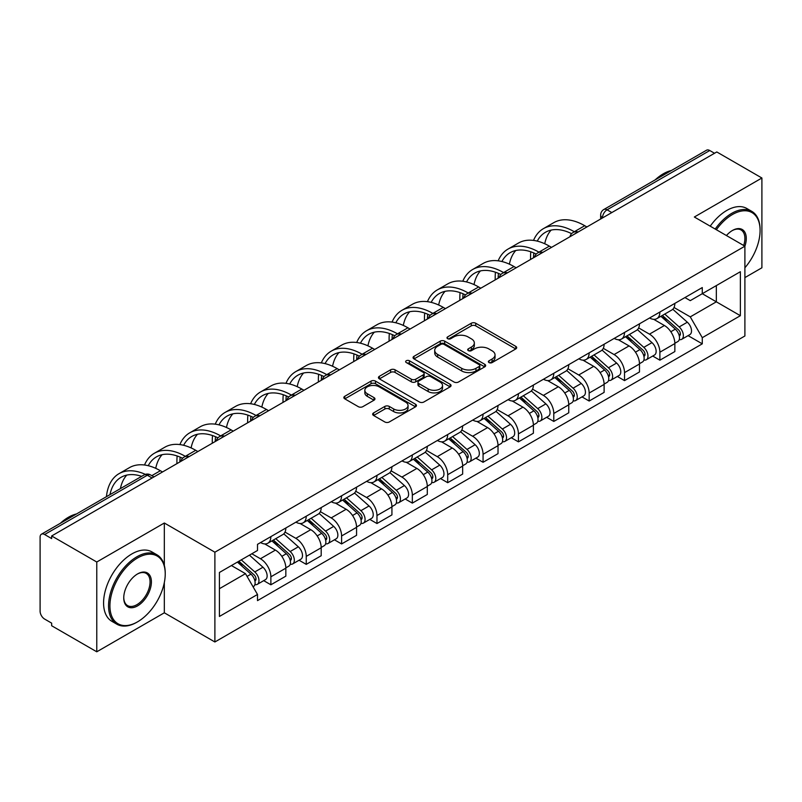 <?xml version="1.0" encoding="UTF-8"?>
<svg xmlns="http://www.w3.org/2000/svg" width="802" height="802" viewBox="0 0 802 802"><rect width="100%" height="100%" fill="white"/><g stroke="black" fill="none" stroke-linecap="round" stroke-linejoin="round"><path stroke-width="1.2" d="M489.019 362.584A2.206 1.273 0 0 0 492.137 362.584L515.776 348.94A3.148 1.815 0 0 0 516.699 347.647A3.148 1.815 0 0 0 515.776 346.364L475.726 323.246A3.148 1.815 0 0 0 471.275 323.246L447.636 336.89A2.206 1.273 0 0 0 446.985 337.792A2.206 1.273 0 0 0 447.636 338.695A2.206 1.273 0 0 0 450.744 338.695L453.812 336.92A10.065 5.814 0 0 1 468.047 336.92L471.386 338.855A10.065 5.814 0 0 1 474.333 342.965A10.065 5.814 0 0 1 471.386 347.076L468.328 348.84A2.206 1.273 0 0 0 467.686 349.742A2.206 1.273 0 0 0 468.328 350.634A2.206 1.273 0 0 0 471.446 350.634L474.503 348.87A10.065 5.814 0 0 1 488.739 348.87L492.077 350.795A10.065 5.814 0 0 1 495.034 354.905A10.065 5.814 0 0 1 492.077 359.025L489.019 360.79A2.206 1.273 0 0 0 488.378 361.682A2.206 1.273 0 0 0 489.019 362.584L489.019 360.79M373.592 412.91A3.148 1.815 0 0 0 372.669 414.203A3.148 1.815 0 0 0 373.592 415.486L384.83 421.972A3.148 1.815 0 0 0 389.281 421.972L415.536 406.815A3.148 1.815 0 0 0 416.459 405.531A3.148 1.815 0 0 0 415.536 404.238L375.486 381.12A3.148 1.815 0 0 0 371.035 381.12L344.78 396.278A3.148 1.815 0 0 0 343.857 397.561A3.148 1.815 0 0 0 344.78 398.845L358.344 406.684A3.148 1.815 0 0 0 362.795 406.684L374.033 400.198A3.148 1.815 0 0 0 374.955 398.915A3.148 1.815 0 0 0 374.033 397.622L367.306 393.742A8.421 4.862 0 0 1 364.84 390.303A8.421 4.862 0 0 1 370.033 385.812A8.421 4.862 0 0 1 379.206 386.865L405.581 402.093A8.421 4.862 0 0 1 408.048 405.531A8.421 4.862 0 0 1 402.845 410.012A8.421 4.862 0 0 1 393.672 408.96L389.281 406.424A3.148 1.815 0 0 0 384.83 406.424L373.592 412.91L373.592 415.486M214.886 552.197L164.33 523.004L96.771 562.012L51.659 535.967L716.787 151.959L761.9 178.004L694.342 217.011L744.898 246.194L214.886 552.197L214.886 641.981L744.898 335.978L744.898 246.194A19.559 11.288 -60 0 0 732.427 230.485L732.427 230.485A19.559 11.288 -60 0 0 726.432 235.537M454.032 382.013A3.148 1.815 0 0 0 458.483 382.013L484.739 366.855A3.148 1.815 0 0 0 485.661 365.572A3.148 1.815 0 0 0 484.739 364.288L444.689 341.161A3.148 1.815 0 0 0 440.238 341.161L413.982 356.319A3.148 1.815 0 0 0 413.06 357.612A3.148 1.815 0 0 0 413.982 358.895L454.032 382.013M407.185 363.065A2.206 1.273 0 0 1 409.421 363.376L409.421 360.76L450.133 384.268A3.148 1.815 0 0 1 451.055 385.551A3.148 1.815 0 0 1 450.133 386.835L423.877 401.992A3.148 1.815 0 0 1 419.426 401.992L379.376 378.865L379.376 376.298A3.148 1.815 0 0 0 378.454 377.582A3.148 1.815 0 0 0 379.376 378.865M379.376 376.298L390.614 369.812A3.148 1.815 0 0 1 395.065 369.812L411.306 379.196A3.148 1.815 0 0 0 415.757 379.196L423.215 374.885A3.148 1.815 0 0 0 424.138 373.602A3.148 1.815 0 0 0 423.215 372.318L406.303 362.554A2.206 1.273 0 0 1 405.652 361.652A2.206 1.273 0 0 1 407.015 360.479A2.206 1.273 0 0 1 409.421 360.76M96.771 562.012L96.771 651.795L51.659 625.75L51.659 623.134L44.631 619.074A6.416 3.699 -120 0 1 40.1 611.224L40.1 537.139A6.416 3.699 -120 0 1 41.423 534.212L144.119 474.924A6.416 3.699 60 0 1 147.327 475.235L44.631 534.523A6.416 3.699 -120 0 0 41.423 534.212M744.898 277.602L761.9 267.788L761.9 178.004M96.771 651.795L164.33 612.798L214.886 641.981M51.659 535.967L51.659 538.583L44.631 534.523M611.826 212.56L607.064 209.813A6.416 3.699 60 0 0 603.856 209.492L706.552 150.205A6.416 3.699 60 0 1 709.76 150.515L607.064 209.813A6.416 3.699 120 0 0 602.533 217.663L602.533 217.923M714.522 153.272L709.76 150.515M659.886 312.028A14.747 8.511 60 0 1 656.828 318.645L671.795 310.013A14.747 8.511 -120 0 0 674.853 303.387M638.653 327.908L649.46 334.143A14.747 8.511 60 0 1 659.886 352.208L674.853 343.567A14.747 8.511 -120 0 0 664.417 325.512L653.71 319.326M674.853 343.567L674.853 351.557L659.886 360.188L652.718 356.048M656.828 318.645A14.747 8.511 60 0 1 649.57 317.983M659.886 352.208L659.886 360.188M624.517 332.449A14.747 8.511 60 0 1 621.47 339.066L636.427 330.424A14.747 8.511 -120 0 0 639.485 323.808M617.35 376.469L624.517 380.609L639.485 371.968L639.485 363.988A14.747 8.511 -120 0 0 629.059 345.923L618.342 339.747M621.47 339.066A14.747 8.511 60 0 1 614.212 338.404M603.284 348.329L614.091 354.564A14.747 8.511 60 0 1 624.517 372.629L624.517 380.609M589.159 352.86A14.747 8.511 60 0 1 586.102 359.486L601.069 350.845A14.747 8.511 -120 0 0 604.117 344.228M581.981 396.89L589.159 401.03L604.117 392.389L604.117 384.409A14.747 8.511 -120 0 0 593.691 366.344L582.984 360.158M586.102 359.486A14.747 8.511 60 0 1 578.843 358.815M567.926 368.74L578.733 374.985A14.747 8.511 60 0 1 589.159 393.04L589.159 401.03M553.791 373.281A14.747 8.511 60 0 1 550.743 379.897L565.701 371.266A14.747 8.511 -120 0 0 568.758 364.639M546.623 417.301L553.791 421.441L568.758 412.809L568.758 404.82A14.747 8.511 -120 0 0 558.322 386.764L547.616 380.579M550.743 379.897A14.747 8.511 60 0 1 543.475 379.236M532.558 389.16L543.365 395.396A14.747 8.511 60 0 1 553.791 413.461L553.791 421.441M518.433 393.702A14.747 8.511 60 0 1 515.375 400.318L530.333 391.677A14.747 8.511 -120 0 0 533.39 385.06M511.255 437.722L518.433 441.862L533.39 433.22L533.39 425.24A14.747 8.511 -120 0 0 522.964 407.175L512.257 401M515.375 400.318A14.747 8.511 60 0 1 508.117 399.657M497.19 409.581L507.997 415.817A14.747 8.511 60 0 1 518.433 433.882L518.433 441.862M483.065 414.113A14.747 8.511 60 0 1 480.007 420.739L494.974 412.098A14.747 8.511 -120 0 0 498.022 405.481M475.887 458.142L483.065 462.283L498.022 453.641L498.022 445.661A14.747 8.511 -120 0 0 487.596 427.596L476.889 421.411M480.007 420.739A14.747 8.511 60 0 1 472.749 420.068M461.832 429.992L472.639 436.238A14.747 8.511 60 0 1 483.065 454.293L483.065 462.283M447.696 434.534A14.747 8.511 60 0 1 444.649 441.15L459.606 432.519A14.747 8.511 -120 0 0 462.664 425.892M440.529 478.553L447.696 482.694L462.664 474.062L462.664 466.072A14.747 8.511 -120 0 0 452.238 448.017L441.521 441.832M444.649 441.15A14.747 8.511 60 0 1 437.381 440.488M426.463 450.413L437.27 456.649A14.747 8.511 60 0 1 447.696 474.714L447.696 482.694M412.338 454.955A14.747 8.511 60 0 1 409.281 461.571L424.238 452.929A14.747 8.511 -120 0 0 427.296 446.313M405.16 498.974L412.338 503.115L427.296 494.473L427.296 486.493A14.747 8.511 -120 0 0 416.87 468.428L406.163 462.253M409.281 461.571A14.747 8.511 60 0 1 402.023 460.909M391.105 470.834L401.902 477.07A14.747 8.511 60 0 1 412.338 495.135L412.338 503.115M376.97 475.365A14.747 8.511 60 0 1 373.912 481.992L388.88 473.35A14.747 8.511 -120 0 0 391.927 466.734M369.792 519.395L376.97 523.536L391.927 514.894L391.927 506.914A14.747 8.511 -120 0 0 381.501 488.849L370.795 482.664M373.912 481.992A14.747 8.511 60 0 1 366.654 481.32M355.737 491.245L366.544 497.491A14.747 8.511 60 0 1 376.97 515.546L376.97 523.536M341.602 495.786A14.747 8.511 60 0 1 338.554 502.403L353.512 493.771A14.747 8.511 -120 0 0 356.569 487.145M334.434 539.806L341.602 543.946L356.569 535.315L356.569 527.325A14.747 8.511 -120 0 0 346.143 509.27L335.426 503.085M338.554 502.403A14.747 8.511 60 0 1 331.296 501.741M320.369 511.666L331.176 517.902A14.747 8.511 60 0 1 341.602 535.967L341.602 543.946M306.244 516.207A14.747 8.511 60 0 1 303.186 522.824L318.153 514.182A14.747 8.511 -120 0 0 321.201 507.566M299.066 560.227L306.244 564.367L321.201 555.726L321.201 547.746A14.747 8.511 -120 0 0 310.775 529.681L300.068 523.505M303.186 522.824A14.747 8.511 60 0 1 295.928 522.162M285.011 532.087L295.818 538.322A14.747 8.511 60 0 1 306.244 556.387L306.244 564.367M270.875 536.618A14.747 8.511 60 0 1 267.818 543.245L282.785 534.603A14.747 8.511 -120 0 0 285.843 527.987M263.708 580.648L270.875 584.788L285.843 576.147L285.843 568.167A14.747 8.511 -120 0 0 275.407 550.102L264.7 543.916M267.818 543.245A14.747 8.511 60 0 1 260.56 542.573M251.838 553.771L260.45 558.743A14.747 8.511 60 0 1 270.875 576.798L270.875 584.788M684.938 297.562L690.261 300.64L740.366 271.718L716.336 285.592L716.336 301.823L690.261 316.87L674.021 307.487M219.417 588.708L245.482 573.661L257.502 594.472L219.417 616.457L219.417 572.478L257.502 550.493L257.502 544.347L702.281 287.557L702.281 293.702L740.366 315.697L702.281 337.682L690.261 316.87M740.366 271.718L740.366 315.697M257.502 594.472L257.502 600.628L702.281 343.837L702.281 337.682M164.33 523.004L164.33 565.45M164.33 582.553L164.33 612.798M245.482 573.661L231.427 565.55M688.076 335.637L702.281 343.837M489.902 362.895L492.077 361.642A10.065 5.814 0 0 0 495.034 357.532L495.034 354.905M474.333 342.965L474.333 345.582A10.065 5.814 0 0 1 471.386 349.692L469.21 350.945M515.736 348.96L475.726 325.863A3.148 1.815 0 0 0 471.275 325.863L448.518 339.005M484.699 366.885L444.689 343.777A3.148 1.815 0 0 0 440.238 343.777L414.022 358.915M479.175 366.474A2.206 1.273 0 0 0 479.817 365.572A2.206 1.273 0 0 0 479.175 364.669L444.017 344.379A2.206 1.273 0 0 0 440.899 344.379L437.671 346.233A10.065 5.814 0 0 0 434.724 350.354A10.065 5.814 0 0 0 437.671 354.464L461.711 368.339A10.065 5.814 0 0 0 475.947 368.339L479.175 366.474L479.175 369.09A2.206 1.273 0 0 0 479.817 368.188L479.817 365.572M434.724 350.354L434.724 352.97A10.065 5.814 0 0 0 437.671 357.08L437.671 354.464M479.175 369.09L475.947 370.955A10.065 5.814 0 0 1 461.711 370.955L437.671 357.08M379.416 378.895L390.614 372.429L390.614 369.812M424.138 373.602L424.138 376.218A3.148 1.815 0 0 1 423.215 377.501L415.757 381.812A3.148 1.815 0 0 1 411.306 381.812L395.065 372.429A3.148 1.815 0 0 0 390.614 372.429M409.421 363.376L450.092 386.855M428.168 388.92A8.421 4.862 0 0 0 437.341 389.972A8.421 4.862 0 0 0 442.534 385.481A8.421 4.862 0 0 0 440.067 382.053L430.774 376.689A3.148 1.815 0 0 0 426.323 376.689L418.875 380.99A3.148 1.815 0 0 0 417.952 382.273A3.148 1.815 0 0 0 418.875 383.557L428.168 388.92L428.168 391.536A8.421 4.862 0 0 0 437.341 392.589A8.421 4.862 0 0 0 442.534 388.108L442.534 385.481M417.952 382.273L417.952 384.89A3.148 1.815 0 0 0 418.875 386.173L418.875 383.557M428.168 391.536L418.875 386.173M408.048 405.531L408.048 408.148A8.421 4.862 0 0 1 402.845 412.639A8.421 4.862 0 0 1 393.672 411.576L389.281 409.04A3.148 1.815 0 0 0 384.83 409.04L373.632 415.506M364.84 390.303L364.84 392.92A8.421 4.862 0 0 0 367.306 396.358L367.306 393.742M373.993 400.218L367.306 396.358M415.496 406.835L375.486 383.737A3.148 1.815 0 0 0 371.035 383.737L344.82 398.875M660.908 316.299L675.324 329.151A8.01 4.632 60 0 1 677.84 341.552L674.843 343.276M661.289 316.64L668.076 320.549M662.362 315.457L678.402 329.762A3.85 2.226 60 0 1 679.605 335.717A3.85 2.226 60 0 1 679.254 335.848M664.768 314.073L679.174 326.925A8.01 4.632 60 0 1 681.69 339.326A8.01 4.632 60 0 1 679.274 339.577M672.798 309.241L687.334 322.214A8.01 4.632 60 0 1 689.85 334.614L681.69 339.326M586.894 226.956L584.738 225.713A61.874 35.719 -120 0 0 553.801 222.645L543.375 228.67A61.874 35.719 -120 0 0 533.53 240.41M574.573 231.888L574.312 231.728A61.874 35.719 -120 0 0 543.375 228.67M530.804 251.798A61.874 35.719 -120 0 0 530.553 256.991L530.553 259.477M533.51 257.773A57.704 33.313 60 0 1 533.821 252.971M537.26 241.111A57.704 33.313 60 0 1 545.46 232.279A57.704 33.313 60 0 1 571.585 233.663M544.748 243.748A57.704 33.313 60 0 1 551.144 230.094M625.54 336.71L639.956 349.572A8.01 4.632 60 0 1 642.472 361.963L639.485 363.687M625.931 337.051L632.708 340.97M627.004 335.878L643.034 350.183A3.85 2.226 60 0 1 644.237 356.128A3.85 2.226 60 0 1 643.886 356.268M629.4 334.484L643.806 347.346A8.01 4.632 60 0 1 646.322 359.737A8.01 4.632 60 0 1 643.906 359.998M637.43 329.662L651.966 342.634A8.01 4.632 60 0 1 654.482 355.025L646.322 359.737M590.182 357.131L604.588 369.993A8.01 4.632 60 0 1 607.104 382.384L604.117 384.108M590.563 357.471L597.35 361.391M591.635 356.288L607.665 370.594A3.85 2.226 60 0 1 608.878 376.549A3.85 2.226 60 0 1 608.528 376.689M594.031 354.905L608.447 367.767A8.01 4.632 60 0 1 610.964 380.158A8.01 4.632 60 0 1 608.538 380.419M602.071 350.083L616.608 363.055A8.01 4.632 60 0 1 619.124 375.446L610.964 380.158M551.525 247.377L549.37 246.134A61.874 35.719 -120 0 0 518.433 243.066L508.007 249.081A61.874 35.719 -120 0 0 498.162 260.83M539.215 252.299L538.944 252.149A61.874 35.719 -120 0 0 508.007 249.081M495.435 272.219A61.874 35.719 -120 0 0 495.195 277.412L495.195 279.898M498.142 278.194A57.704 33.313 60 0 1 498.463 273.392M501.902 261.532A57.704 33.313 60 0 1 510.092 252.69A57.704 33.313 60 0 1 536.217 254.084M509.39 264.159A57.704 33.313 60 0 1 515.776 250.505M516.157 267.788L514.012 266.545A61.874 35.719 -120 0 0 483.075 263.477L472.639 269.502A61.874 35.719 -120 0 0 462.794 281.241M503.846 272.72L503.576 272.57A61.874 35.719 -120 0 0 472.639 269.502M460.067 292.63A61.874 35.719 -120 0 0 459.827 297.833L459.827 300.309M462.784 298.605A57.704 33.313 60 0 1 463.095 293.803M466.533 281.943A57.704 33.313 60 0 1 474.724 273.111A57.704 33.313 60 0 1 500.859 274.505M474.022 284.58A57.704 33.313 60 0 1 480.418 270.926M744.898 267.768A39.118 22.586 120 0 0 760.085 230.485A39.118 22.586 120 0 0 732.427 214.525A39.118 22.586 120 0 0 716.376 229.723M715.204 229.051A40.07 23.138 -60 0 1 731.745 213.342A40.07 23.138 -60 0 1 751.785 211.357A40.07 23.138 -60 0 1 760.085 229.703A40.07 23.138 -60 0 1 760.085 230.104M743.695 245.502A18.596 10.737 120 0 0 741.048 229.963A18.596 10.737 120 0 0 732.086 230.695M655.184 179.859A40.07 23.138 -60 0 1 663.284 173.813A40.07 23.138 -60 0 1 671.384 170.505M710.221 226.174A40.07 23.138 -60 0 1 726.762 210.465A40.07 23.138 -60 0 1 746.802 208.48L751.785 211.357M137.583 621.831A39.118 22.586 120 0 0 137.583 621.821A39.118 22.586 120 0 0 165.232 573.921A39.118 22.586 120 0 0 137.583 557.951A39.118 22.586 120 0 0 109.924 605.861A39.118 22.586 120 0 0 137.583 621.831L136.901 622.222A40.07 23.138 -60 0 1 116.861 624.207A40.07 23.138 -60 0 1 110.716 592.087A40.07 23.138 -60 0 1 136.901 556.778A40.07 23.138 -60 0 1 156.931 554.794A40.07 23.138 -60 0 1 165.232 573.139A40.07 23.138 -60 0 1 165.232 573.53M137.583 573.921L137.583 573.921A19.559 11.288 -60 0 1 151.408 581.911A19.559 11.288 -60 0 1 137.583 605.861A19.559 11.288 -60 0 1 123.749 597.871A19.559 11.288 -60 0 1 137.583 573.921L137.583 573.921M123.759 597.47A18.596 10.737 120 0 0 127.598 605.6A18.596 10.737 120 0 0 136.901 604.678A18.596 10.737 120 0 0 149.052 588.297A18.596 10.737 120 0 0 146.195 573.39A18.596 10.737 120 0 0 137.232 574.122M60.34 523.295A40.07 23.138 -60 0 1 68.441 517.25A40.07 23.138 -60 0 1 76.541 513.942M116.861 624.207L111.879 621.319A40.07 23.138 -60 0 1 105.734 589.209A40.07 23.138 -60 0 1 131.909 553.901A40.07 23.138 -60 0 1 151.949 551.916L156.931 554.794M136.901 622.222L137.583 621.821M554.814 377.552L569.23 390.404A8.01 4.632 60 0 1 571.746 402.804L568.748 404.529M555.195 377.892L561.981 381.802M556.267 376.709L572.307 391.015A3.85 2.226 60 0 1 573.51 396.97A3.85 2.226 60 0 1 573.159 397.1M558.673 375.326L573.079 388.178A8.01 4.632 60 0 1 575.595 400.579A8.01 4.632 60 0 1 573.179 400.83M566.703 370.494L581.239 383.466A8.01 4.632 60 0 1 583.756 395.867L575.595 400.579M519.455 397.962L533.861 410.825A8.01 4.632 60 0 1 536.378 423.215L533.39 424.94M519.836 398.303L526.613 402.223M520.909 397.12L536.939 411.436A3.85 2.226 60 0 1 538.152 417.381A3.85 2.226 60 0 1 537.801 417.521M523.305 395.737L537.711 408.599A8.01 4.632 60 0 1 540.227 420.99A8.01 4.632 60 0 1 537.811 421.25M531.345 390.915L545.881 403.887A8.01 4.632 60 0 1 548.398 416.278L540.227 420.99M484.087 418.383L498.493 431.245A8.01 4.632 60 0 1 501.009 443.636L498.022 445.361M484.468 418.724L491.255 422.634M485.541 417.541L501.571 431.847A3.85 2.226 60 0 1 502.784 437.802A3.85 2.226 60 0 1 502.433 437.942M487.937 416.158L502.353 429.02A8.01 4.632 60 0 1 504.869 441.411A8.01 4.632 60 0 1 502.443 441.671M495.977 411.336L510.513 424.308A8.01 4.632 60 0 1 513.029 436.699L504.869 441.411M480.799 288.209L478.644 286.966A61.874 35.719 -120 0 0 447.706 283.898L437.28 289.923A61.874 35.719 -120 0 0 427.436 301.662M468.478 293.141L468.218 292.981A61.874 35.719 -120 0 0 437.28 289.923M424.709 313.051A61.874 35.719 -120 0 0 424.458 318.244L424.458 320.73M427.416 319.026A57.704 33.313 60 0 1 427.737 314.224M431.165 302.364A57.704 33.313 60 0 1 439.366 293.532A57.704 33.313 60 0 1 465.491 294.915M438.664 305.001A57.704 33.313 60 0 1 445.05 291.347M445.431 308.63L443.275 307.387A61.874 35.719 -120 0 0 412.338 304.319L401.912 310.334A61.874 35.719 -120 0 0 392.068 322.083M433.12 313.552L432.849 313.402A61.874 35.719 -120 0 0 401.912 310.334M389.341 333.472A61.874 35.719 -120 0 0 389.1 338.665L389.1 341.151M392.058 339.447A57.704 33.313 60 0 1 392.368 334.645M395.807 322.785A57.704 33.313 60 0 1 403.997 313.943A57.704 33.313 60 0 1 430.123 315.336M403.296 325.411A57.704 33.313 60 0 1 409.682 311.757M410.073 329.041L407.917 327.797A61.874 35.719 -120 0 0 376.98 324.73L366.544 330.755A61.874 35.719 -120 0 0 356.7 342.494M397.752 333.973L397.481 333.822A61.874 35.719 -120 0 0 366.544 330.755M353.983 353.882A61.874 35.719 -120 0 0 353.732 359.085L353.732 361.562M356.69 359.857A57.704 33.313 60 0 1 357 355.055M360.439 343.196A57.704 33.313 60 0 1 368.629 334.364A57.704 33.313 60 0 1 394.764 335.757M367.928 345.832A57.704 33.313 60 0 1 374.323 332.178M448.719 438.804L463.135 451.656A8.01 4.632 60 0 1 465.651 464.047L462.654 465.782M449.1 439.145L455.887 443.055M450.173 437.962L466.213 452.268A3.85 2.226 60 0 1 467.416 458.223A3.85 2.226 60 0 1 467.065 458.353M452.579 436.579L466.985 449.431A8.01 4.632 60 0 1 469.501 461.832A8.01 4.632 60 0 1 467.085 462.082M460.609 431.747L475.145 444.719A8.01 4.632 60 0 1 477.661 457.12L469.501 461.832M374.704 349.461L372.549 348.218A61.874 35.719 -120 0 0 341.612 345.151L331.186 351.176A61.874 35.719 -120 0 0 321.341 362.915M362.394 354.394L362.123 354.233A61.874 35.719 -120 0 0 331.186 351.176M318.615 374.303A61.874 35.719 -120 0 0 318.374 379.496L318.374 381.983M321.321 380.278A57.704 33.313 60 0 1 321.642 375.476M325.071 363.617A57.704 33.313 60 0 1 333.271 354.785A57.704 33.313 60 0 1 359.396 356.168M332.569 366.253A57.704 33.313 60 0 1 338.955 352.599M413.361 459.215L427.767 472.077A8.01 4.632 60 0 1 430.283 484.468L427.296 486.192M413.742 459.556L420.519 463.476M414.814 458.373L430.844 472.689A3.85 2.226 60 0 1 432.057 478.634A3.85 2.226 60 0 1 431.707 478.774M417.21 456.99L431.626 469.852A8.01 4.632 60 0 1 434.143 482.243A8.01 4.632 60 0 1 431.717 482.503M425.25 452.168L439.787 465.14A8.01 4.632 60 0 1 442.303 477.531L434.143 482.243M339.336 369.882L337.181 368.629A61.874 35.719 -120 0 0 306.244 365.572L295.818 371.587A61.874 35.719 -120 0 0 285.973 383.336M327.026 374.805L326.755 374.654A61.874 35.719 -120 0 0 295.818 371.587M283.246 394.724A61.874 35.719 -120 0 0 283.006 399.917L283.006 402.403M285.963 400.699A57.704 33.313 60 0 1 286.274 395.897M289.712 384.038A57.704 33.313 60 0 1 297.903 375.196A57.704 33.313 60 0 1 324.028 376.589M297.201 386.664A57.704 33.313 60 0 1 303.597 373.01M377.993 479.636L392.399 492.498A8.01 4.632 60 0 1 394.915 504.889L391.927 506.613M378.374 479.977L385.16 483.887M379.446 478.794L395.486 493.1A3.85 2.226 60 0 1 396.689 499.055A3.85 2.226 60 0 1 396.338 499.195M381.842 477.411L396.258 490.273A8.01 4.632 60 0 1 398.774 502.664A8.01 4.632 60 0 1 396.348 502.924M389.882 472.589L404.419 485.561A8.01 4.632 60 0 1 406.935 497.952L398.774 502.664M303.978 390.293L301.823 389.05A61.874 35.719 -120 0 0 270.886 385.983L260.46 392.008A61.874 35.719 -120 0 0 250.615 403.747M291.657 395.226L291.397 395.075A61.874 35.719 -120 0 0 260.46 392.008M247.888 415.135A61.874 35.719 -120 0 0 247.638 420.338L247.638 422.814M250.595 421.11A57.704 33.313 60 0 1 250.906 416.308M254.344 404.449A57.704 33.313 60 0 1 262.535 395.617A57.704 33.313 60 0 1 288.67 397.01M261.833 407.085A57.704 33.313 60 0 1 268.229 393.431M342.624 500.057L357.04 512.909A8.01 4.632 60 0 1 359.557 525.3L356.569 527.034M343.005 500.398L349.792 504.308M344.078 499.215L360.118 513.521A3.85 2.226 60 0 1 361.321 519.465A3.85 2.226 60 0 1 360.97 519.606M346.484 497.831L360.89 510.684A8.01 4.632 60 0 1 363.406 523.084A8.01 4.632 60 0 1 360.99 523.335M354.514 492.999L369.05 505.972A8.01 4.632 60 0 1 371.567 518.373L363.406 523.084M268.61 410.714L266.454 409.471A61.874 35.719 -120 0 0 235.517 406.403L225.091 412.428A61.874 35.719 -120 0 0 215.247 424.168M256.299 415.647L256.028 415.486A61.874 35.719 -120 0 0 225.091 412.428M212.52 435.556A61.874 35.719 -120 0 0 212.279 440.749L212.279 443.235M215.227 441.531A57.704 33.313 60 0 1 215.548 436.729M218.986 424.87A57.704 33.313 60 0 1 227.177 416.037A57.704 33.313 60 0 1 253.302 417.421M226.475 427.506A57.704 33.313 60 0 1 232.861 413.852M307.266 520.468L321.672 533.33A8.01 4.632 60 0 1 324.188 545.721L321.201 547.445M307.647 520.809L314.424 524.729M308.72 519.626L324.75 533.942A3.85 2.226 60 0 1 325.963 539.886A3.85 2.226 60 0 1 325.612 540.027M311.116 518.242L325.532 531.104A8.01 4.632 60 0 1 328.048 543.495A8.01 4.632 60 0 1 325.622 543.756M319.156 513.42L333.692 526.393A8.01 4.632 60 0 1 336.208 538.784L328.048 543.495M233.242 431.135L231.096 429.882A61.874 35.719 -120 0 0 200.149 426.824L189.723 432.839A61.874 35.719 -120 0 0 179.879 444.589M220.931 436.057L220.66 435.907A61.874 35.719 -120 0 0 189.723 432.839M177.152 455.977A61.874 35.719 -120 0 0 176.911 461.17L176.911 463.656M179.869 461.952A57.704 33.313 60 0 1 180.179 457.15M183.618 445.29A57.704 33.313 60 0 1 191.808 436.448A57.704 33.313 60 0 1 217.933 437.842M191.107 447.917A57.704 33.313 60 0 1 197.503 434.263M271.898 540.889L286.314 553.751A8.01 4.632 60 0 1 288.83 566.142L285.833 567.866M272.279 541.23L279.066 545.139M273.352 540.047L289.392 554.352A3.85 2.226 60 0 1 290.595 560.307A3.85 2.226 60 0 1 290.244 560.448M275.758 538.663L290.164 551.525A8.01 4.632 60 0 1 292.68 563.916A8.01 4.632 60 0 1 290.264 564.177M283.788 533.841L298.324 546.814A8.01 4.632 60 0 1 300.84 559.205L292.68 563.916M197.883 451.546L195.728 450.303A61.874 35.719 -120 0 0 164.791 447.235L154.365 453.26A61.874 35.719 -120 0 0 144.52 465M185.563 456.478L185.302 456.328A61.874 35.719 -120 0 0 154.365 453.26M148.25 465.701A57.704 33.313 60 0 1 156.45 456.869A57.704 33.313 60 0 1 182.575 458.263M155.738 468.338A57.704 33.313 60 0 1 162.134 454.684M237.412 562.092L250.946 574.162A8.01 4.632 60 0 1 253.462 586.553L253.061 586.783M237.552 562.012L243.698 565.56M238.866 561.25L254.023 574.773A3.85 2.226 60 0 1 255.226 580.718A3.85 2.226 60 0 1 254.876 580.859M241.272 559.866L254.795 571.936A8.01 4.632 60 0 1 257.312 584.337A8.01 4.632 60 0 1 254.896 584.588M249.432 555.154L262.956 567.225A8.01 4.632 60 0 1 265.472 579.625L257.312 584.337M162.515 471.967L160.36 470.724A61.874 35.719 -120 0 0 129.423 467.656L118.997 473.681A61.874 35.719 -120 0 0 106.435 496.679M145.352 474.373A61.874 35.719 -120 0 0 118.997 473.681M109.974 494.633A57.704 33.313 60 0 1 121.082 477.29A57.704 33.313 60 0 1 141.653 476.348M120.41 488.608A57.704 33.313 60 0 1 126.766 475.105M602.763 217.793L602.533 217.663A6.416 3.699 0 0 1 600.658 215.046L600.658 219.006M306.244 556.387L321.201 547.746M341.602 535.967L356.569 527.325M376.97 515.546L391.927 506.914M412.338 495.135L427.296 486.493M447.696 474.714L462.664 466.072M483.065 454.293L498.022 445.661M518.433 433.882L533.39 425.24M553.791 413.461L568.758 404.82M589.159 393.04L604.117 384.409M624.517 372.629L639.485 363.988M270.875 576.798L285.843 568.167M260.45 558.743L275.407 550.102M295.818 538.322L310.775 529.681M331.176 517.902L346.143 509.27M366.544 497.491L381.501 488.849M401.902 477.07L416.87 468.428M437.27 456.649L452.238 448.017M472.639 436.238L487.596 427.596M507.997 415.817L522.964 407.175M543.365 395.396L558.322 386.764M578.733 374.985L593.691 366.344M614.091 354.564L629.059 345.923M649.46 334.143L664.417 325.512M577.651 232.289A6.416 3.699 120 0 0 574.823 233.923M542.282 252.71A6.416 3.699 120 0 0 539.455 254.344M506.924 273.121A6.416 3.699 120 0 0 504.087 274.755M471.556 293.542A6.416 3.699 120 0 0 468.729 295.176M436.198 313.963A6.416 3.699 120 0 0 433.361 315.597M400.83 334.374A6.416 3.699 120 0 0 398.003 336.008M365.461 354.795A6.416 3.699 120 0 0 362.634 356.429M330.103 375.216A6.416 3.699 120 0 0 327.266 376.85M294.735 395.627A6.416 3.699 120 0 0 291.908 397.261M259.367 416.048A6.416 3.699 120 0 0 256.54 417.682M224.009 436.468A6.416 3.699 120 0 0 221.172 438.103M188.64 456.879A6.416 3.699 120 0 0 185.813 458.513M152.089 477.982L147.327 475.235A6.416 3.699 120 0 1 150.535 474.924A6.416 6.416 0 0 0 144.119 474.924M492.077 361.642L492.077 359.025M468.328 350.634L468.328 348.84M471.386 349.692L471.386 347.076M447.636 338.695L447.636 336.89M471.275 325.863L471.275 323.246M475.726 325.863L475.726 323.246M515.776 348.94L515.776 346.364M413.982 358.895L413.982 356.319M440.238 343.777L440.238 341.161M444.689 343.777L444.689 341.161M484.739 366.855L484.739 364.288M461.711 370.955L461.711 368.339M475.947 370.955L475.947 368.339M395.065 372.429L395.065 369.812M411.306 381.812L411.306 379.196M415.757 381.812L415.757 379.196M423.215 377.501L423.215 374.885M450.133 386.835L450.133 384.268M384.83 409.04L384.83 406.424M389.281 409.04L389.281 406.424M393.672 411.576L393.672 408.96M374.033 400.198L374.033 397.622M344.78 398.845L344.78 396.278M371.035 383.737L371.035 381.12M375.486 383.737L375.486 381.12M415.536 406.815L415.536 404.238M675.324 329.151L670.823 331.747M680.407 333.953L678.963 334.785M687.334 322.214L679.174 326.925M574.312 231.728L584.738 225.713M639.956 349.572L635.465 352.168M645.039 354.374L643.595 355.206M651.966 342.634L643.806 347.346M604.588 369.993L600.096 372.579M609.67 374.785L608.227 375.617M616.608 363.055L608.447 367.767M538.944 252.149L549.37 246.134M503.576 272.57L514.012 266.545M569.23 390.404L564.728 393M574.312 395.206L572.869 396.038M581.239 383.466L573.079 388.178M533.861 410.825L529.37 413.421M538.944 415.626L537.5 416.459M545.881 403.887L537.711 408.599M498.493 431.245L494.002 433.832M503.576 436.037L502.132 436.869M510.513 424.308L502.353 429.02M468.218 292.981L478.644 286.966M432.849 313.402L443.275 307.387M397.481 333.822L407.917 327.797M463.135 451.656L458.644 454.253M468.218 456.458L466.774 457.29M475.145 444.719L466.985 449.431M362.123 354.233L372.549 348.218M427.767 472.077L423.276 474.674M432.849 476.869L431.406 477.711M439.787 465.14L431.626 469.852M326.755 374.654L337.181 368.629M392.399 492.498L387.907 495.085M397.481 497.29L396.038 498.122M404.419 485.561L396.258 490.273M291.397 395.075L301.823 389.05M357.04 512.909L352.549 515.506M362.123 517.711L360.679 518.543M369.05 505.972L360.89 510.684M256.028 415.486L266.454 409.471M321.672 533.33L317.181 535.926M326.755 538.122L325.311 538.964M333.692 526.393L325.532 531.104M220.66 435.907L231.096 429.882M286.314 553.751L281.813 556.337M291.397 558.543L289.953 559.375M298.324 546.814L290.164 551.525M185.302 456.328L195.728 450.303M250.946 574.162L247.066 576.397M256.028 578.964L254.585 579.796M262.956 567.225L254.795 571.936M151.809 475.656L160.36 470.724M578.192 231.978A6.416 6.416 0 0 0 569.971 236.72M542.834 252.389A6.416 6.416 0 0 0 534.603 257.141M507.465 272.81A6.416 6.416 0 0 0 499.235 277.562M472.097 293.231A6.416 6.416 0 0 0 463.877 297.973M436.739 313.642A6.416 6.416 0 0 0 428.509 318.394M401.371 334.063A6.416 6.416 0 0 0 393.15 338.815M366.013 354.484A6.416 6.416 0 0 0 357.782 359.226M330.645 374.895A6.416 6.416 0 0 0 322.414 379.647M295.276 395.316A6.416 6.416 0 0 0 287.056 400.068M259.918 415.737A6.416 6.416 0 0 0 251.688 420.479M224.55 436.148A6.416 6.416 0 0 0 216.319 440.899M189.182 456.569A6.416 6.416 0 0 0 180.961 461.32M153.964 476.899L150.535 474.924M603.856 209.492A6.416 6.416 0 0 0 600.658 215.046M760.085 230.485L760.085 229.703M165.232 573.921L165.232 573.139"/></g></svg>

